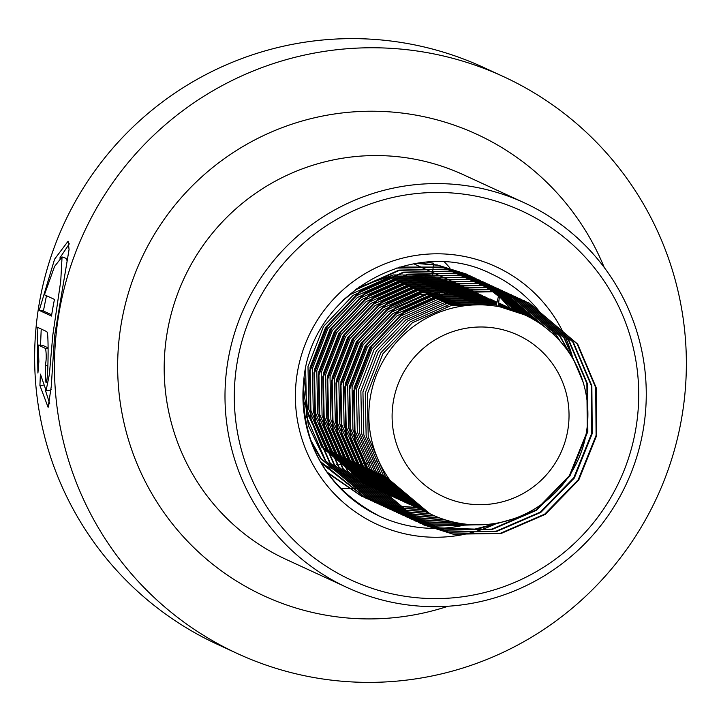 <?xml version="1.0" encoding="UTF-8"?>
<svg xmlns="http://www.w3.org/2000/svg" width="721" height="721" viewBox="0 0 721 721"><rect width="100%" height="100%" fill="white"/><g stroke="black" fill="none" stroke-linecap="round" stroke-linejoin="round"><path stroke-width="1.08" d="M503.375 76.561L483.548 67.423A317.673 315.582 114.7 0 0 36.05 327.514A317.673 315.582 114.7 0 0 217.625 644.439L237.452 653.577A317.673 315.582 114.7 0 0 684.95 393.486A317.673 315.582 114.7 0 0 503.375 76.561A317.673 315.582 114.7 0 0 55.877 336.653A317.673 315.582 114.7 0 0 237.452 653.577M46.171 382.247L45.91 382.265C48.127 385.275 48.767 339.726 47.37 332.732L46.784 331.615L37.15 327.172L37.916 373.054L38.862 361.609L38.195 345.062L45.594 348.477C46.514 354.633 46.414 360.266 45.306 365.376A317.673 315.582 114.7 0 0 45.91 382.265L46.045 382.283M44.423 294.772L54.562 266.428L62.06 256.946L60.735 281.172L52.795 335.238L49.37 374.388L46.09 390.566L40.403 374.127L39.916 385.546L48.127 407.347L51.236 386.654L54.58 336.049L69.063 249.547L68.116 241.193L54.607 259.154L39.231 310.39L51.506 316.05A317.673 315.582 114.7 0 1 54.472 299.404L44.423 294.772M340.33 488.333A133.421 132.547 114.7 0 0 371.135 486.657M637.815 413.719A203.313 201.97 114.7 0 0 455.627 193.264A203.313 201.97 114.7 0 0 235.208 377.344A203.313 201.97 114.7 0 0 417.387 597.79A203.313 201.97 114.7 0 0 637.815 413.719M645.322 414.07A211.785 210.388 114.7 0 0 524.266 202.781A211.785 210.388 114.7 0 0 225.934 376.182A211.785 210.388 114.7 0 0 346.981 587.462A211.785 210.388 114.7 0 0 645.322 414.07M449.967 268.023A133.421 132.547 114.7 0 0 444.578 262.12M47.829 365.349L45.306 365.376M48.1 347.855L42.404 345.233L38.195 345.062M48.091 348.576L45.594 348.477M47.829 365.34L45.387 365.376M41.223 329.046L40.529 345.152M45.369 390.232L49.821 403.985M69.306 243.842L59.789 258.073M46.459 295.709L43.395 311.003L39.231 310.39M43.161 385.257L39.916 385.546M43.395 311.003L51.696 314.834M62.06 256.946L66.035 258.325L67.188 260.903M51.11 389.448L50.29 390.169L46.09 390.566M423.119 274.124A110.124 109.403 -65.3 0 1 423.993 274.953M424.975 275.9A110.124 109.403 -65.3 0 1 425.85 276.756M426.814 277.738A110.124 109.403 -65.3 0 1 427.67 278.621M428.616 279.631A110.124 109.403 -65.3 0 1 429.464 280.55M430.392 281.596A110.124 109.403 -65.3 0 1 431.221 282.542M432.149 283.614A110.124 109.403 -65.3 0 1 432.96 284.597M433.862 285.705A110.124 109.403 -65.3 0 1 434.664 286.715M435.547 287.868A110.124 109.403 -65.3 0 1 436.331 288.914M437.205 290.103A110.124 109.403 -65.3 0 1 437.971 291.176M438.819 292.411A110.124 109.403 -65.3 0 1 439.576 293.519M440.405 294.79A110.124 109.403 -65.3 0 1 441.135 295.943M441.946 297.259A110.124 109.403 -65.3 0 1 442.667 298.458M443.451 299.819A110.124 109.403 -65.3 0 1 444.154 301.054M444.92 302.459A110.124 109.403 -65.3 0 1 445.596 303.739M446.335 305.208A110.124 109.403 -65.3 0 1 446.993 306.533M376.515 461.079A110.124 109.403 -65.3 0 1 375.091 461.458M373.496 461.855A110.124 109.403 -65.3 0 1 372.09 462.188M370.531 462.531A110.124 109.403 -65.3 0 1 369.143 462.819M367.602 463.107A110.124 109.403 -65.3 0 1 366.232 463.351M364.718 463.603A110.124 109.403 -65.3 0 1 363.366 463.801M361.87 464.009A110.124 109.403 -65.3 0 1 360.536 464.171M359.058 464.342A110.124 109.403 -65.3 0 1 357.742 464.468M356.282 464.585A110.124 109.403 -65.3 0 1 354.984 464.685M353.533 464.766A110.124 109.403 -65.3 0 1 352.254 464.829M350.83 464.874A110.124 109.403 -65.3 0 1 349.559 464.901M348.144 464.919A110.124 109.403 -65.3 0 1 346.891 464.91M345.494 464.892A110.124 109.403 -65.3 0 1 344.259 464.856M342.872 464.802A110.124 109.403 -65.3 0 1 341.646 464.739M340.285 464.657A110.124 109.403 -65.3 0 1 339.068 464.567M337.716 464.45A110.124 109.403 -65.3 0 1 336.518 464.324M371.576 486.855L326.045 449.039L308.867 409.582L307.993 366.538L323.513 326.46L353.029 295.403L392.008 278.099L434.466 277.161L460.521 285.336L413.791 263.796M358.184 287.346L393.287 274.953L430.058 275.125L432.131 276.08L389.673 277.026L350.703 294.33L342.511 300.711M402.291 495.561L401.101 495.399M399.785 495.201L398.614 495.012M397.298 494.786L396.144 494.579M394.847 494.327L393.693 494.083M392.413 493.804L391.278 493.543M390.007 493.227L388.88 492.948M387.628 492.605L386.51 492.299M385.266 491.938L384.158 491.605M382.923 491.208L381.833 490.857M380.616 490.442L379.525 490.055M378.318 489.622L377.245 489.217M376.047 488.748L374.992 488.315M373.802 487.829L372.748 487.378M401.291 494.66L400.101 494.507M398.776 494.327L397.595 494.155M396.28 493.939L395.117 493.741M393.81 493.506L392.657 493.281M391.368 493.011L390.223 492.758M388.952 492.47L387.817 492.191M386.555 491.875L385.429 491.569M384.176 491.226L383.067 490.902M381.833 490.523L380.733 490.181M379.507 489.784L378.417 489.415M377.2 488.982L376.119 488.595M374.92 488.144L373.848 487.72M372.658 487.243L371.603 486.81M370.423 486.305L369.377 485.846M370.54 486.387L368.206 485.314L323.72 447.966L308.092 414.746L304.181 377.876M375.983 488.892L330.452 451.067L313.275 411.61L312.4 368.575L327.92 328.488L357.436 297.44L396.415 280.136L438.864 279.189L464.928 287.373M374.947 488.414L372.613 487.342L328.127 449.994L310.94 410.537L310.066 367.503L325.595 327.415L355.111 296.367L394.081 279.063L436.538 278.117L456.699 283.786M404.184 497.238L403.012 497.048M401.705 496.823L400.552 496.607M399.254 496.354L398.1 496.111M396.82 495.832L395.685 495.57M394.414 495.264L393.287 494.976M392.035 494.642L390.917 494.327M389.673 493.966L388.565 493.633M387.33 493.245L386.24 492.885M385.014 492.47L383.933 492.092M382.725 491.65L381.652 491.244M380.454 490.776L379.399 490.352M378.21 489.856L377.155 489.406M403.183 496.354L402.003 496.183M400.687 495.976L399.524 495.769M398.217 495.534L397.064 495.309M395.775 495.039L394.63 494.795M393.351 494.498L392.224 494.218M390.962 493.903L389.836 493.606M388.583 493.254L387.474 492.93M386.24 492.56L385.14 492.209M383.914 491.812L382.824 491.443M381.607 491.019L380.526 490.622M379.327 490.172L378.255 489.757M377.065 489.28L376.011 488.838M374.83 488.333L373.784 487.874M380.391 490.92L334.859 453.103L317.682 413.638L316.798 370.603L332.327 330.515L361.843 299.467L400.813 282.163L443.271 281.217L469.335 289.4M379.354 490.451L377.02 489.37L332.534 452.031L315.347 412.565L314.473 369.531L329.993 329.443L359.518 298.395L398.488 281.091L440.946 280.145L461.107 285.813M406.112 498.851L404.95 498.635M403.661 498.382L402.507 498.148M401.227 497.869L400.092 497.598M398.821 497.292L397.695 497.003M396.433 496.67L395.324 496.363M394.081 495.994L392.972 495.66M391.737 495.273L390.647 494.912M389.421 494.498L388.34 494.119M387.132 493.678L386.059 493.272M384.861 492.813L383.797 492.38M382.617 491.884L381.562 491.443M405.094 498.004L403.922 497.805M402.624 497.562L401.471 497.337M400.182 497.075L399.037 496.823M397.758 496.526L396.631 496.255M395.369 495.931L394.243 495.633M392.99 495.282L391.882 494.967M390.647 494.588L389.547 494.245M388.313 493.84L387.231 493.47M386.014 493.047L384.933 492.65M383.734 492.2L382.662 491.785M381.472 491.307L380.418 490.866M379.237 490.361L378.192 489.901M384.798 492.948L339.267 455.131L322.08 415.675L321.205 372.631L336.734 332.543L366.25 301.495L405.22 284.191L447.678 283.254L473.742 291.428M383.752 492.479L381.427 491.407L336.941 454.059L319.754 414.602L318.88 371.558L334.4 331.471L363.916 300.423L402.895 283.119L445.353 282.172L465.514 287.85M408.068 500.41L406.914 500.176M405.635 499.896L404.499 499.635M403.228 499.32L402.102 499.04M400.84 498.698L399.731 498.391M398.479 498.031L397.379 497.697M396.144 497.301L395.054 496.949M393.828 496.535L392.747 496.147M391.539 495.706L390.467 495.309M389.268 494.84L388.204 494.408M387.024 493.921L385.969 493.47M407.032 499.599L405.878 499.374M404.589 499.103L403.445 498.851M402.165 498.562L401.038 498.283M399.767 497.959L398.65 497.661M397.397 497.319L396.289 496.994M395.045 496.616L393.945 496.273M392.72 495.877L391.629 495.507M390.421 495.075L389.34 494.687M388.141 494.227L387.069 493.813M385.879 493.335L384.825 492.903M383.644 492.398L382.599 491.938M389.205 494.985L343.674 457.159L326.487 417.702L325.613 374.668L341.141 334.58L370.657 303.532L409.627 286.228L452.085 285.282L478.149 293.456M499.013 306.137L499.932 306.867M388.159 494.507L385.834 493.434L341.339 456.087L324.162 416.63L323.287 373.586L338.807 333.508L368.323 302.459L407.302 285.155L449.76 284.209L469.921 289.878M410.042 501.924L408.906 501.663M407.635 501.356L406.509 501.068M405.247 500.735L404.139 500.419M402.886 500.059L401.786 499.725M400.552 499.338L399.461 498.977M398.235 498.562L397.154 498.184M395.946 497.742L394.874 497.337M393.675 496.868L392.612 496.445M391.431 495.949L390.376 495.498M408.996 501.131L407.852 500.888M406.572 500.59L405.445 500.311M404.175 499.995L403.057 499.698M401.804 499.347L400.696 499.022M399.452 498.653L398.353 498.301M397.127 497.905L396.036 497.535M394.829 497.111L393.747 496.715M392.539 496.264L391.476 495.85M390.286 495.372L389.232 494.93M388.051 494.426L387.006 493.966M393.612 497.012L348.081 459.196L330.894 419.73L330.02 376.695L345.548 336.608L375.064 305.56L414.034 288.256L456.492 287.309L482.556 295.493M392.566 496.535L390.241 495.462L345.747 458.123L328.569 418.658L327.695 375.623L343.214 335.535L372.73 304.487L411.709 287.183L454.167 286.237L468.794 289.923M412.042 503.384L410.916 503.096M409.654 502.762L408.537 502.447M407.293 502.086L406.193 501.753M404.959 501.365L403.868 501.005M402.642 500.59L401.561 500.212M400.353 499.77L399.281 499.365M398.082 498.896L397.019 498.472M395.838 497.977L394.784 497.526M410.979 502.618L409.843 502.348M408.582 502.023L407.464 501.726M406.211 501.374L405.103 501.059M403.859 500.68L402.76 500.338M401.534 499.932L400.443 499.563M399.227 499.139L398.154 498.743M396.947 498.292L395.883 497.878M394.693 497.4L393.63 496.958M392.458 496.454L391.404 495.994M398.019 499.04L352.488 461.224L335.301 421.767L334.427 378.723L349.946 338.636L379.471 307.588L418.441 290.284L460.899 289.337L486.963 297.521M396.974 498.572L394.648 497.499L350.154 460.151L332.976 420.694L332.102 377.651L347.621 337.563L377.137 306.515L416.116 289.211L458.574 288.265L466.676 290.04M414.061 504.79L412.944 504.484M411.7 504.123L410.6 503.781M409.366 503.393L408.266 503.042M407.05 502.627L405.968 502.24M404.76 501.798L403.688 501.401M402.489 500.933L401.426 500.5M400.245 500.013L399.191 499.563M412.989 504.051L411.871 503.754M410.619 503.411L409.51 503.087M408.266 502.708L407.167 502.366M405.941 501.969L404.851 501.6M403.634 501.167L402.561 500.78M401.354 500.32L400.29 499.905M399.101 499.428L398.037 498.995M396.856 498.49L395.811 498.031M402.426 501.077L356.895 463.252L339.708 423.795L338.834 380.76L354.353 340.673L383.869 309.624L422.848 292.32L465.306 291.374L492.398 300.035M493.561 300.594L494.579 301.099M495.724 301.684L496.742 302.216M499.995 304.01L500.987 304.595M502.095 305.253L503.078 305.857M504.168 306.542L505.142 307.173M506.223 307.885L507.178 308.543M399.046 499.527L354.561 462.179L337.383 422.722L336.509 379.679L352.028 339.6L381.544 308.552L420.523 291.248L463.089 290.32M490.199 299.026L491.226 299.521M492.38 300.089L493.398 300.612M494.534 301.207L495.543 301.748M498.779 303.586L499.761 304.181M500.861 304.857L501.843 305.47M502.925 306.173L503.889 306.813M504.97 307.543L505.917 308.209M416.107 506.151L415.008 505.818M413.773 505.43L412.673 505.07M411.457 504.655L410.375 504.276M409.168 503.835L408.095 503.429M406.896 502.961L405.833 502.537M404.643 502.041L403.598 501.591M415.026 505.439L413.917 505.115M412.673 504.745L411.574 504.394M410.348 503.997L409.258 503.628M408.041 503.204L406.968 502.807M405.761 502.357L404.697 501.942M403.508 501.465L402.444 501.023M401.264 500.518L400.218 500.059M406.833 503.105L361.302 465.288L344.115 425.823L343.241 382.788L358.761 342.7L388.277 311.652L427.256 294.348L469.713 293.402L496.805 302.063M500.131 303.712L501.149 304.244M502.276 304.857L503.285 305.407M504.403 306.046L505.394 306.623M506.502 307.281L507.485 307.885M508.575 308.579L509.549 309.201M405.788 502.627L403.463 501.555L358.968 464.216L341.79 424.75L340.907 381.715L356.435 341.628L385.951 310.58L419.784 294.556L457.213 291.014M494.606 301.054L495.633 301.549M498.941 303.235L499.95 303.775M501.077 304.406L502.068 304.974M503.186 305.623L504.168 306.209M505.268 306.885L506.241 307.506M507.332 308.209L508.296 308.849M418.18 507.458L417.08 507.097M415.864 506.683L414.782 506.304M413.575 505.863L412.502 505.457M411.303 504.988L410.24 504.565M409.05 504.069L408.005 503.618M417.08 506.773L415.981 506.43M414.755 506.025L413.665 505.655M412.448 505.232L411.376 504.835M410.168 504.385L409.104 503.97M407.906 503.492L406.851 503.051M405.671 502.546L404.625 502.086M411.231 505.133L365.7 467.316L348.522 427.859L347.648 384.816L363.168 344.728L392.684 313.68L431.663 296.376L474.121 295.43L496.994 302.207M500.176 303.613L501.212 304.1M502.375 304.65L503.393 305.163M504.538 305.74L505.556 306.272M506.683 306.885L507.692 307.434M508.81 308.074L509.801 308.651M510.91 309.318L511.883 309.913M410.195 504.664L407.861 503.591L363.375 466.244L346.188 426.787L345.314 383.743L360.842 343.656L390.358 312.608L429.328 295.304L471.786 294.357L497.012 302.153M499.013 303.081L500.041 303.577M501.194 304.154L502.213 304.668M503.348 305.262L504.358 305.812M505.484 306.434L506.475 307.002M507.593 307.651L508.575 308.246M509.675 308.921L510.648 309.534M420.271 508.72L419.189 508.332M417.973 507.89L416.9 507.494M415.711 507.025L414.647 506.593M413.457 506.106L412.412 505.655M419.162 508.053L418.531 507.674M416.855 507.26L415.774 506.872M414.575 506.412L413.512 505.998M412.313 505.52L411.258 505.088M410.078 504.583L409.032 504.114M415.638 507.169L370.107 469.344L352.93 429.887L352.055 386.853L367.575 346.765L397.091 315.717L436.07 298.413L478.528 297.467L496.931 302.469M498.635 303.117L505.619 306.128M506.773 306.686L507.8 307.191M508.945 307.777L509.963 308.309M511.09 308.912L512.09 309.471M513.217 310.102L514.208 310.679M414.602 506.692L412.268 505.619L367.782 468.271L350.595 428.815L349.721 385.771L365.25 345.692L394.766 314.644L433.736 297.331L476.193 296.394L496.976 302.306M498.653 302.991L504.583 305.641M503.42 305.109L504.448 305.614M505.592 306.182L506.62 306.704M507.755 307.299L508.765 307.84M509.882 308.462L510.883 309.03M512 309.679L512.982 310.273M422.38 509.927L421.307 509.522M420.118 509.053L419.054 508.629M417.865 508.134L416.819 507.683M421.262 509.287L420.181 508.9M418.982 508.449L417.91 508.035M416.72 507.557L415.666 507.115M414.485 506.611L413.439 506.151M420.046 509.197L374.514 471.381L357.337 431.915L356.462 388.88L371.982 348.793L401.498 317.745L440.477 300.441L482.926 299.494L496.814 302.937M498.59 303.523L510.026 308.155M511.18 308.714L512.207 309.219M513.352 309.805L514.361 310.336M515.497 310.94L516.497 311.499M419.009 508.72L416.675 507.647L372.189 470.308L355.002 430.843L354.128 387.808L369.657 347.72L399.173 316.672L438.143 299.368L480.601 298.422L496.886 302.667M498.617 303.28L508.99 307.678M507.827 307.146L508.855 307.642M509.999 308.209L511.027 308.732M512.162 309.327L513.172 309.868M514.289 310.499L515.29 311.057M424.516 511.081L423.461 510.657M422.272 510.162L421.217 509.711M423.389 510.477L422.317 510.062M421.127 509.585L420.073 509.143M418.892 508.638L417.847 508.179M424.453 511.225L378.922 473.409L361.744 433.952L360.87 390.908L376.389 350.821L405.905 319.773L444.884 302.469L487.333 301.522L496.643 303.613M498.508 304.145L514.433 310.192M515.587 310.742L516.615 311.256M517.759 311.832L518.769 312.364M423.416 510.756L421.082 509.684L376.596 472.336L359.409 432.879L358.535 389.836L374.064 349.748L403.58 318.7L442.55 301.396L485.008 300.45L496.742 303.235M498.553 303.793L513.397 309.706M512.225 309.174L513.262 309.67M514.406 310.237L515.425 310.76M516.569 311.355L517.57 311.905M426.679 512.198L425.624 511.748M425.534 511.613L424.48 511.18M423.299 510.675L422.254 510.207M428.86 513.262L383.329 475.436L366.151 435.98L365.268 392.936L380.796 352.857L410.312 321.809L449.282 304.505L491.74 303.559L496.427 304.496M498.418 304.965L518.841 312.22L475.418 278.207L519.408 312.481M519.994 312.779L521.022 313.284M427.823 512.784L425.489 511.712L381.003 474.364L363.817 434.907L362.942 391.863L378.462 351.785L407.978 320.728L446.957 303.424L489.415 302.487L496.544 304.01M498.472 304.505L517.804 311.733M516.633 311.202L517.669 311.706M518.814 312.274L519.832 312.797M427.706 512.703L426.661 512.243M498.292 305.992L523.248 314.248L479.825 280.244L523.816 314.509M432.276 514.839A110.124 109.403 -65.3 0 1 370.657 395.423A110.124 109.403 -65.3 0 1 498.229 306.542A110.124 109.403 -65.3 0 1 524.464 314.807A110.124 109.403 -65.3 0 1 586.083 434.222A110.124 109.403 -65.3 0 1 432.276 514.839L429.896 513.74L385.411 476.401L368.224 436.935L367.35 393.9L382.869 353.813L412.385 322.765L451.364 305.461L493.822 304.514L496.3 304.983M498.355 305.425L522.211 313.77M521.04 313.238L522.076 313.734M498.229 306.542L499.752 293.699L499.202 293.447L496.147 305.587L524.374 314.762M393.567 400.164A88.953 88.368 -65.3 0 1 496.607 328.379A88.953 88.368 -65.3 0 1 567.571 431.509A88.953 88.368 -65.3 0 1 464.531 503.294A88.953 88.368 -65.3 0 1 393.567 400.164M400.407 493.831L399.218 493.696M397.884 493.534L396.694 493.371M395.378 493.173L394.207 492.984M392.891 492.758L391.737 492.542M390.44 492.29L389.295 492.055M388.006 491.776L386.871 491.506M385.6 491.199L384.473 490.911M383.221 490.577L382.103 490.271M380.859 489.901L379.751 489.568M378.525 489.18L377.425 488.82M376.209 488.405L375.118 488.027M373.911 487.585L372.838 487.18M371.648 486.72L370.585 486.287M369.395 485.801L368.35 485.35M367.169 484.827L321.638 447.011L303.027 399.659M427.697 262.147L433.663 263.237L432.131 276.08M499.202 293.447L528.295 302.577L577.115 343.863L595.699 387.61L596.096 435.349L578.197 479.789L544.697 514.154L500.635 533.189L452.698 533.973L423.263 524.681L373.685 483.043L354.552 439.044L353.605 391.052L370.954 346.359L403.904 311.742L447.408 292.456L494.795 291.41L523.888 300.549L572.717 341.835L591.292 385.582L591.689 433.312L573.79 477.762L540.29 512.117L496.237 531.152L448.291 531.936L418.856 522.644L369.278 481.015L350.145 437.016L349.198 389.025L366.547 344.323L399.497 309.706L443 290.419L490.388 289.382L519.481 298.512L568.31 339.807L586.885 383.545L587.282 431.284L569.383 475.725L535.883 510.089L491.83 529.124L443.893 529.908L414.449 520.616L364.871 478.978L345.738 434.979L344.791 386.988L362.14 342.295L395.09 307.678L438.593 288.391L485.981 287.355L515.073 296.484L563.903 337.77L581.559 377.425M509.396 520.156L474.715 529.142L439.486 527.88L410.042 518.588L360.464 476.951L341.33 432.951L340.384 384.96L357.733 340.267L390.692 305.65L434.195 286.363L481.574 285.327L510.666 294.456L559.496 335.743L569.401 353.191M485.188 524.573L435.078 525.843L405.635 516.551L356.057 474.923L336.923 430.924L335.977 382.932L353.326 338.23L386.285 303.613L429.788 284.335L477.176 283.29L506.259 292.42L555.089 333.715L559.244 340.24M470.128 524.546L430.671 523.816L401.236 514.524L351.65 472.886L332.516 428.887L331.579 380.904L348.919 336.202L381.878 301.585L425.381 282.299L472.769 281.262L501.852 290.392L550.952 332.075M459.421 523.257L426.264 521.788L396.829 512.496L347.243 470.858L328.109 426.859L327.172 378.867L344.512 334.174L377.471 299.557L420.974 280.271L468.362 279.234L497.445 288.364L543.985 326.415M451.184 521.517L421.857 519.751L392.422 510.459L342.835 468.83L323.711 424.831L322.765 376.84L340.105 332.147L373.063 297.53L416.567 278.243L463.954 277.197L493.038 286.336L537.956 322.224M444.496 519.598L417.45 517.723L388.015 508.431L338.437 466.793L319.304 422.794L318.358 374.812L335.698 330.11L368.656 295.493L412.16 276.206L459.547 275.17L488.64 284.299L532.612 318.988M438.855 517.615L413.043 515.695L383.608 506.403L334.03 464.766L314.897 420.767L313.95 372.775L331.3 328.082L364.249 293.465L407.753 274.178L455.14 273.142L484.233 282.272L527.754 316.393M433.961 515.596L408.636 513.658L379.201 504.367L329.623 462.738L310.49 418.739L309.543 370.747L326.892 326.054L359.842 291.437L403.345 272.15L450.733 271.105L479.825 280.244M429.518 513.568L404.229 511.631L374.794 502.339L325.216 460.701L308.39 425.651L303.289 386.618M355.381 289.445L398.938 270.114L446.326 269.077L475.418 278.207M425.111 511.54L399.822 509.603L370.387 500.311L320.809 458.673L311.553 442.946M399.605 267.067L441.919 267.049L471.011 276.179L499.013 294.186M499.635 294.718L514.461 310.201M420.704 509.504L395.423 507.575L365.98 498.274L321.106 462.981M417.883 263.156L437.512 265.013L466.604 274.151L498.617 295.763M499.419 296.529L510.053 308.173M416.305 507.476L391.016 505.538L361.572 496.246L327.478 472.877M499.752 293.699L528.844 302.829L577.674 344.115L596.249 387.862L596.646 435.601L578.747 480.042L545.247 514.406L501.194 533.441L453.248 534.225L423.813 524.933L374.235 483.295L355.102 439.296L354.155 391.305L371.504 346.612L404.454 311.995L447.957 292.708L495.345 291.672L524.437 300.801L573.267 342.087L591.851 385.834L592.238 433.573L574.34 478.014L540.84 512.379L496.787 531.404L448.85 532.197L419.406 522.896L369.828 481.267L350.694 437.268L349.748 389.277L367.097 344.584L400.047 309.967L443.55 290.68L490.938 289.635L520.03 298.773L568.86 340.06L587.444 383.806L587.831 431.537L569.932 475.977L536.433 510.342L492.38 529.376L444.442 530.16L414.999 520.868L365.421 479.231L346.287 435.241L345.341 387.249L362.69 342.547L395.649 307.93L439.152 288.643L486.54 287.607L515.623 296.737L564.453 338.023L583.1 382.094M513.631 518.787L477.284 529.16L440.035 528.133L410.591 518.841L361.014 477.203L341.88 433.204L340.934 385.212L358.283 340.519L391.242 305.902L434.745 286.616L482.133 285.579L511.216 294.709L560.046 335.995L570.825 355.381M487.558 524.383L435.628 526.105L406.193 516.804L356.607 475.175L337.473 431.176L336.536 383.184L353.876 338.491L386.835 303.874L430.338 284.588L477.726 283.542L506.809 292.681L555.639 333.967L560.406 341.52M471.714 524.654L431.221 524.068L401.786 514.776L352.199 473.138L333.066 429.148L332.129 381.157L349.469 336.455L382.427 301.838L425.931 282.551L473.318 281.514L502.402 290.644L551.907 332.931M460.602 523.455L426.814 522.04L397.379 512.748L347.801 471.11L328.668 427.111L327.722 379.12L345.062 334.427L378.02 299.81L421.524 280.523L468.911 279.487L497.995 288.616L544.797 327.028M452.112 521.743L422.407 520.012L392.972 510.711L343.394 469.083L324.261 425.084L323.314 377.092L340.663 332.399L373.613 297.782L417.117 278.495L464.504 277.45L493.597 286.588L538.668 322.693M445.272 519.841L418 517.975L388.565 508.684L338.987 467.055L319.854 423.056L318.907 375.064L336.256 330.362L369.206 295.745L412.709 276.458L460.097 275.422L489.189 284.552L533.252 319.349M439.522 517.867L413.593 515.948L384.158 506.656L334.58 465.018L315.447 421.019L314.5 373.027L331.849 328.334L364.799 293.717L408.302 274.431L455.69 273.394L484.782 282.524L528.34 316.69M434.538 515.848L409.186 513.92L379.751 504.628L330.173 462.99L311.039 418.991L310.093 371L327.442 326.307L360.392 291.69L403.895 272.403L451.283 271.357L480.375 280.496M430.067 513.821L404.787 511.883L375.344 502.591L325.766 460.962L306.659 417.08L305.65 369.197M343.412 299.828L355.985 289.653L399.488 270.366L446.876 269.33L475.968 278.459M425.66 511.793L400.38 509.855L370.936 500.563L321.359 458.926L310.147 439.026M396.226 268.095L442.469 267.302L471.561 276.431L499.058 294.006M499.653 294.519L515.01 310.445M421.253 509.756L395.973 507.827L366.529 498.535L320.097 461.233M416.206 263.408L438.071 265.274L467.154 274.404L498.671 295.556M499.446 296.277L510.603 308.417M416.846 507.728L391.566 505.791L362.131 496.499L326.829 471.949M426.742 262.21L433.663 263.237M303.514 383.257A133.421 132.547 114.7 0 0 379.787 516.299A133.421 132.547 114.7 0 0 467.496 524.329M573.06 359.067A141.893 140.965 114.7 0 0 425.201 254.315A141.893 140.965 114.7 0 0 296.016 382.833A141.893 140.965 114.7 0 0 355.741 512.162A141.893 140.965 114.7 0 0 497.499 523.031M554.557 335.409A133.421 132.547 114.7 0 0 491.47 273.953C413.115 233.983 308.471 294.727 303.568 383.23C300.954 443.902 326.361 488.261 379.787 516.299M524.266 202.781L463.459 174.761A211.785 210.388 114.7 0 0 165.127 348.153A211.785 210.388 114.7 0 0 286.174 559.442L346.981 587.462M604.243 267.491A254.143 252.467 114.7 0 0 333.291 114.161A254.143 252.467 114.7 0 0 118.785 342.34A254.143 252.467 114.7 0 0 448.138 606.226M401.381 500.599L399.055 499.527M366.133 484.359L321.602 463.837M528.295 302.577L528.844 302.829M423.263 524.681L423.813 524.933M523.888 300.549L524.437 300.801M418.856 522.644L419.406 522.896M519.481 298.512L520.03 298.773M414.449 520.616L414.999 520.868M515.073 296.484L515.623 296.737M410.042 518.588L410.591 518.841M510.666 294.456L511.216 294.709M405.635 516.551L406.193 516.804M506.259 292.42L506.809 292.681M401.236 514.524L401.786 514.776M501.852 290.392L502.402 290.644M396.829 512.496L397.379 512.748M497.445 288.364L497.995 288.616M392.422 510.459L392.972 510.711M493.038 286.336L493.597 286.588M388.015 508.431L388.565 508.684M488.64 284.299L489.189 284.552M383.608 506.403L384.158 506.656M484.233 282.272L484.782 282.524M379.201 504.367L379.751 504.628M374.794 502.339L375.344 502.591M370.387 500.311L370.936 500.563M471.011 276.179L471.561 276.431M365.98 498.274L366.529 498.535M466.604 274.151L467.154 274.404M361.572 496.246L362.131 496.499"/></g></svg>
